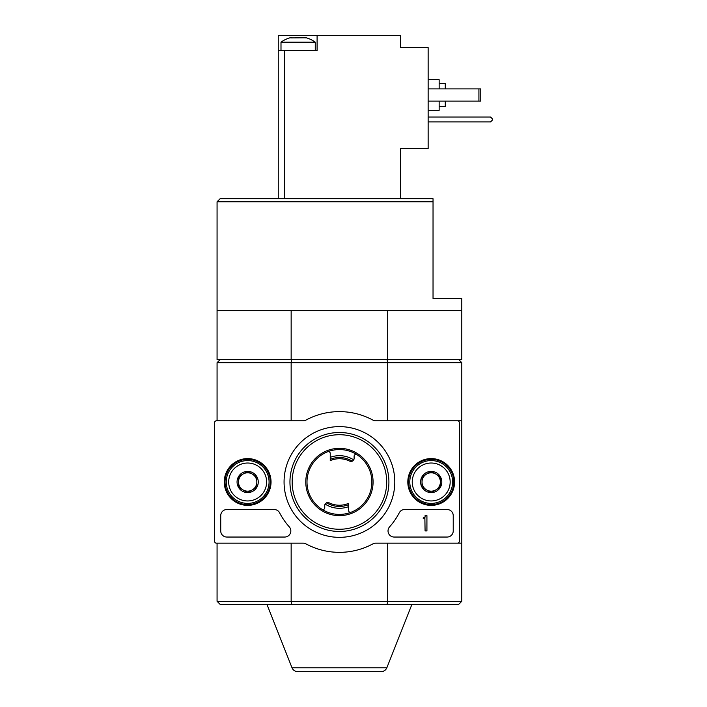 <?xml version="1.0" encoding="UTF-8"?>
<svg xmlns="http://www.w3.org/2000/svg" width="707" height="707" viewBox="0 0 707 707"><rect width="100%" height="100%" fill="white"/><g stroke="black" fill="none" stroke-linecap="round" stroke-linejoin="round"><path stroke-width="1.06" d="M329.153 502.836A23.251 23.251 0 0 0 348.604 503.349L348.604 504.674A24.471 24.471 0 0 1 326.546 502.792A3.058 3.058 0 0 1 329.153 502.836M351.105 512.239A1.838 1.838 0 0 1 348.604 510.525L348.604 506.636A26.309 26.309 0 0 1 325.14 504.073L326.546 502.792M348.604 506.636L348.604 504.674M325.14 504.073A3.058 3.058 0 0 0 324.743 505.585L324.743 507.732A1.838 1.838 0 0 1 321.915 509.279M356.938 454.689A1.838 1.838 0 0 0 354.11 456.236L354.11 458.383A3.058 3.058 0 0 1 353.712 459.895A26.309 26.309 0 0 0 330.249 457.332L330.249 453.443A1.838 1.838 0 0 0 327.756 451.729M433.038 201.769L217.067 201.769L220.124 198.711L433.038 198.711L433.038 298.434L461.795 298.434L461.795 310.673L217.067 310.673L217.067 359.616L461.795 359.616L461.795 310.673M291.744 359.616L291.151 362.673L387.701 362.673L387.118 359.616M461.795 543.17L461.795 601.286L458.737 604.352L387.118 604.352L387.701 601.286L387.701 543.17L461.795 543.17L461.795 420.798L387.701 420.798L387.701 362.673L461.795 362.673L461.795 420.798M461.795 601.286L291.151 601.286L291.744 604.352L387.118 604.352M291.744 604.352L220.124 604.352L217.067 601.286L217.067 543.17M216.448 420.798L303.1 420.798A6.116 6.116 0 0 0 306.007 420.064A70.364 70.364 0 0 1 372.845 420.064A6.116 6.116 0 0 0 375.753 420.798L457.509 420.798A1.838 1.838 0 0 1 459.347 422.636L459.347 541.332A1.838 1.838 0 0 1 457.509 543.17L375.753 543.17A6.116 6.116 0 0 0 372.845 543.904A70.364 70.364 0 0 1 306.007 543.904A6.116 6.116 0 0 0 303.1 543.17L216.448 543.17A1.838 1.838 0 0 1 214.619 541.332L214.619 422.636A1.838 1.838 0 0 1 216.448 420.798L217.067 420.798L217.067 362.673L291.151 362.673L291.151 420.798M217.067 601.286L291.151 601.286L291.151 543.17M458.737 359.616L461.795 362.673M217.067 362.673L220.124 359.616M386.844 667.779L292.009 667.779C293.113 670.236 295.013 671.526 297.7 671.65L381.153 671.65C383.839 671.526 385.739 670.236 386.844 667.779L411.934 604.352M369.187 671.65L309.666 671.65M291.151 359.616L291.151 310.673M387.701 359.616L387.701 310.673M371.855 481.98A32.425 32.425 0 0 0 323.214 453.903A32.425 32.425 0 0 0 323.214 510.065A32.425 32.425 0 0 0 371.855 481.98M349.7 461.123A23.251 23.251 0 0 0 330.249 460.619L330.249 459.294A24.471 24.471 0 0 1 352.307 461.176A3.058 3.058 0 0 1 349.7 461.123M353.712 459.895L352.307 461.176M330.249 457.332L330.249 459.294M274.175 509.517A6.116 6.116 0 0 1 279.61 512.831A67.298 67.298 0 0 0 289.269 526.848A6.116 6.116 0 0 1 284.709 537.046L226.85 537.046A6.116 6.116 0 0 1 220.734 530.93L220.734 515.633A6.116 6.116 0 0 1 226.85 509.517L274.175 509.517M224.269 481.98A23.384 23.384 0 0 1 259.345 461.733A23.384 23.384 0 0 1 259.345 502.235A23.384 23.384 0 0 1 224.269 481.98M407.815 481.98A23.384 23.384 0 0 1 442.891 461.733A23.384 23.384 0 0 1 442.891 502.235A23.384 23.384 0 0 1 407.815 481.98M284.064 481.98A55.367 55.367 0 0 1 367.11 434.036A55.367 55.367 0 0 1 367.11 529.932A55.367 55.367 0 0 1 284.064 481.98M447.107 509.517A6.116 6.116 0 0 1 453.231 515.633L453.231 530.93A6.116 6.116 0 0 1 447.107 537.046L394.153 537.046A6.116 6.116 0 0 1 389.592 526.848A67.298 67.298 0 0 0 399.243 512.831A6.116 6.116 0 0 1 404.678 509.517L447.107 509.517M225.02 481.98A22.642 22.642 0 0 1 258.974 462.378A22.642 22.642 0 0 1 258.974 501.59A22.642 22.642 0 0 1 225.02 481.98M408.566 481.98A22.642 22.642 0 0 1 442.52 462.378A22.642 22.642 0 0 1 442.52 501.59A22.642 22.642 0 0 1 408.566 481.98M289.95 481.98A49.472 49.472 0 0 1 364.167 439.135A49.472 49.472 0 0 1 364.167 524.833A49.472 49.472 0 0 1 289.95 481.98M292.159 481.98A47.272 47.272 0 0 1 363.062 441.044A47.272 47.272 0 0 1 363.062 522.924A47.272 47.272 0 0 1 292.159 481.98M305.778 481.98A33.653 33.653 0 0 1 356.257 452.842A33.653 33.653 0 0 1 356.257 511.126A33.653 33.653 0 0 1 305.778 481.98M426.922 515.633L425.084 515.633L425.084 516.861A0.919 0.919 0 0 1 424.165 517.771L423.246 517.771L423.246 518.691L424.474 518.691A0.61 0.61 0 0 0 424.88 518.54L425.084 530.93L426.922 530.93L426.922 515.633M422.026 476.686L431.199 471.383L440.381 476.686L440.381 487.282L431.199 492.585L422.026 487.282L422.026 476.686A10.596 10.596 0 0 1 440.381 476.686A10.596 10.596 0 0 1 431.199 492.585A10.596 10.596 0 0 1 422.026 476.686L422.026 487.282L431.199 492.585L440.381 487.282L440.381 476.686L435.795 474.035A9.173 9.173 0 0 1 435.795 489.933A9.173 9.173 0 0 1 422.026 481.98A9.173 9.173 0 0 1 426.613 474.035L422.026 476.686M412.234 481.98A18.965 18.965 0 0 1 440.682 465.559A18.965 18.965 0 0 1 440.682 498.408A18.965 18.965 0 0 1 412.234 481.98M409.786 481.98A21.413 21.413 0 0 1 441.91 463.438A21.413 21.413 0 0 1 441.91 500.529A21.413 21.413 0 0 1 409.786 481.98M426.613 474.035A9.173 9.173 0 0 1 435.795 474.035L431.199 471.383L426.613 474.035M238.48 476.686L247.653 471.383L256.835 476.686L256.835 487.282L247.653 492.585L238.48 487.282L238.48 476.686A10.596 10.596 0 0 1 256.835 476.686A10.596 10.596 0 0 1 247.653 492.585A10.596 10.596 0 0 1 238.48 476.686L238.48 487.282L247.653 492.585L256.835 487.282L256.835 476.686L252.24 474.035A9.173 9.173 0 0 1 252.24 489.933A9.173 9.173 0 0 1 238.48 481.98A9.173 9.173 0 0 1 243.067 474.035L238.48 476.686M228.688 481.98A18.965 18.965 0 0 1 257.136 465.559A18.965 18.965 0 0 1 257.136 498.408A18.965 18.965 0 0 1 228.688 481.98M226.24 481.98A21.413 21.413 0 0 1 258.364 463.438A21.413 21.413 0 0 1 258.364 500.529A21.413 21.413 0 0 1 226.24 481.98M243.067 474.035A9.173 9.173 0 0 1 252.24 474.035L247.653 471.383L243.067 474.035M214.619 422.636L214.619 436.095M214.619 460.566L214.619 503.402M214.619 527.873L214.619 541.332M291.726 37.798L289.958 37.798A29.305 29.305 0 0 0 280.997 42.164L315.26 42.164A29.305 29.305 0 0 0 306.299 37.798L291.019 37.895M290.489 37.86L291.019 37.798M304.54 37.798L305.769 37.86M400.613 198.711L400.613 148.541L428.142 148.541L428.142 47.59L400.613 47.59L400.613 35.35L278.249 35.35L278.249 50.648L317.098 50.648L317.098 35.35M278.249 50.648L278.249 198.711M428.142 79.705L439.153 79.705L439.153 88.888M439.153 101.119L439.153 110.301L428.142 110.301M439.153 83.382L445.277 83.382L445.277 88.888M445.277 101.119L445.277 106.624L439.153 106.624M428.142 101.119L480.76 101.119L480.76 88.888L478.922 88.888L478.922 101.119M428.142 88.888L478.922 88.888M428.142 121.922L490.552 121.922L492.381 120.084L492.381 118.864L490.552 117.026L428.142 117.026M284.364 50.648L284.364 198.711M217.067 201.769L217.067 310.673M292.009 667.779L266.928 604.352M280.997 42.164L280.997 50.648M315.26 42.164L315.26 50.648"/></g></svg>
